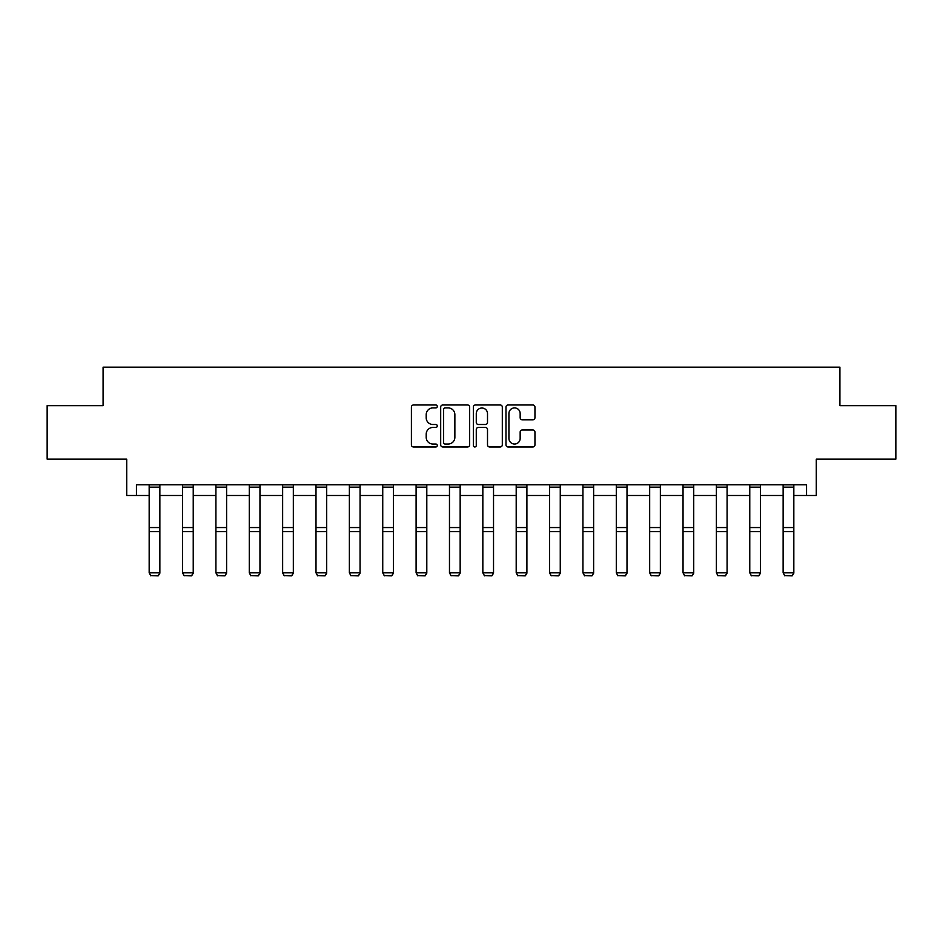 <?xml version="1.0" encoding="UTF-8"?>
<svg xmlns="http://www.w3.org/2000/svg" width="943" height="943" viewBox="0 0 943 943"><rect width="100%" height="100%" fill="white"/><g stroke="black" fill="none" stroke-linecap="round" stroke-linejoin="round"><path stroke-width="1.41" d="M437.281 406.457A1.473 1.473 0 0 0 435.807 404.983L413.505 404.983A2.098 2.098 0 0 0 411.407 407.081L411.407 444.872A2.098 2.098 0 0 0 413.505 446.97L435.807 446.97A1.473 1.473 0 0 0 437.281 445.509A1.473 1.473 0 0 0 435.807 444.035L432.92 444.035A6.719 6.719 0 0 1 426.201 437.316L426.201 434.169A6.719 6.719 0 0 1 432.92 427.45L435.807 427.45A1.473 1.473 0 0 0 437.281 425.977A1.473 1.473 0 0 0 435.807 424.503L432.92 424.503A6.719 6.719 0 0 1 426.201 417.796L426.201 414.637A6.719 6.719 0 0 1 432.92 407.918L435.807 407.918A1.473 1.473 0 0 0 437.281 406.457M136.452 495.488L136.452 484.796L806.548 484.796L806.548 495.488L816.284 495.488L816.284 459.135L895.85 459.135L895.85 405.655L839.918 405.655L839.918 367.157L103.082 367.157L103.082 405.655L47.15 405.655L47.15 459.135L126.716 459.135L126.716 495.488L149.171 495.488M532.854 419.788A2.098 2.098 0 0 0 534.952 417.69L534.952 407.081A2.098 2.098 0 0 0 532.854 404.983L508.088 404.983A2.098 2.098 0 0 0 505.978 407.081L505.978 444.872A2.098 2.098 0 0 0 508.088 446.97L532.854 446.97A2.098 2.098 0 0 0 534.952 444.872L534.952 432.071A2.098 2.098 0 0 0 532.854 429.973L522.257 429.973A2.098 2.098 0 0 0 520.159 432.071L520.159 438.412A5.611 5.611 0 0 1 514.536 444.035A5.611 5.611 0 0 1 508.925 438.412L508.925 413.541A5.611 5.611 0 0 1 514.536 407.918A5.611 5.611 0 0 1 520.159 413.541L520.159 417.69A2.098 2.098 0 0 0 522.257 419.788L532.854 419.788M469.661 407.081A2.098 2.098 0 0 0 467.563 404.983L442.786 404.983A2.098 2.098 0 0 0 440.687 407.081L440.687 444.872A2.098 2.098 0 0 0 442.786 446.97L467.563 446.97A2.098 2.098 0 0 0 469.661 444.872L469.661 407.081M475.437 404.983L500.214 404.983A2.098 2.098 0 0 1 502.313 407.081L502.313 444.872A2.098 2.098 0 0 1 500.214 446.97L489.606 446.97A2.098 2.098 0 0 1 487.507 444.872L487.507 429.548A2.098 2.098 0 0 0 485.409 427.45L478.372 427.45A2.098 2.098 0 0 0 476.274 429.548L476.274 445.509A1.473 1.473 0 0 1 474.812 446.97A1.473 1.473 0 0 1 473.339 445.509L473.339 407.081A2.098 2.098 0 0 1 475.437 404.983M159.862 495.488L182.541 495.488M193.232 495.488L215.912 495.488M226.603 495.488L249.27 495.488M259.962 495.488L282.641 495.488M293.332 495.488L315.999 495.488M326.702 495.488L349.37 495.488M360.061 495.488L382.74 495.488M393.431 495.488L416.099 495.488M426.802 495.488L449.469 495.488M460.16 495.488L482.84 495.488M493.531 495.488L516.198 495.488M526.901 495.488L549.569 495.488M560.26 495.488L582.939 495.488M593.63 495.488L616.298 495.488M627.001 495.488L649.668 495.488M660.359 495.488L683.038 495.488M693.73 495.488L716.397 495.488M727.088 495.488L749.768 495.488M760.459 495.488L783.126 495.488M793.829 495.488L806.548 495.488M445.096 407.918A1.473 1.473 0 0 0 443.634 409.392L443.634 442.562A1.473 1.473 0 0 0 445.096 444.035L448.149 444.035A6.719 6.719 0 0 0 454.868 437.316L454.868 414.637A6.719 6.719 0 0 0 448.149 407.918L445.096 407.918M487.507 413.647A5.611 5.611 0 0 0 481.897 408.024A5.611 5.611 0 0 0 476.274 413.647L476.274 422.405A2.098 2.098 0 0 0 478.372 424.503L485.409 424.503A2.098 2.098 0 0 0 487.507 422.405L487.507 413.647M159.862 487.142L149.171 487.142L149.171 484.843L159.862 484.843L159.862 573.179L158.259 575.843L150.774 575.69L158.259 575.843M150.774 575.843L149.171 572.802L159.862 572.802L158.259 575.69M149.171 487.142L149.171 572.802L150.774 575.69M193.232 487.142L182.541 487.142L182.541 484.843L193.232 484.843L193.232 573.179L191.629 575.843L184.144 575.69L191.629 575.843M184.144 575.843L182.541 572.802L193.232 572.802L191.629 575.69M182.541 487.142L182.541 572.802L184.144 575.69M226.603 487.142L215.912 487.142L215.912 484.843L226.603 484.843L226.603 573.179L225 575.843L217.515 575.69L225 575.843M217.515 575.843L215.912 572.802L226.603 572.802L225 575.69M215.912 487.142L215.912 572.802L217.515 575.69M259.962 487.142L249.27 487.142L249.27 484.843L259.962 484.843L259.962 573.179L258.358 575.843L250.873 575.69L258.358 575.843M250.873 575.843L249.27 572.802L259.962 572.802L258.358 575.69M249.27 487.142L249.27 572.802L250.873 575.69M293.332 487.142L282.641 487.142L282.641 484.843L293.332 484.843L293.332 573.179L291.729 575.843L284.244 575.69L291.729 575.843M284.244 575.843L282.641 572.802L293.332 572.802L291.729 575.69M282.641 487.142L282.641 572.802L284.244 575.69M326.702 487.142L315.999 487.142L315.999 484.843L326.702 484.843L326.702 573.179L325.099 575.843L317.614 575.69L325.099 575.843M317.614 575.843L315.999 572.802L326.702 572.802L325.099 575.69M315.999 487.142L315.999 572.802L317.614 575.69M360.061 487.142L349.37 487.142L349.37 484.843L360.061 484.843L360.061 573.179L358.458 575.843L350.973 575.69L358.458 575.843M350.973 575.843L349.37 572.802L360.061 572.802L358.458 575.69M349.37 487.142L349.37 572.802L350.973 575.69M393.431 487.142L382.74 487.142L382.74 484.843L393.431 484.843L393.431 573.179L391.828 575.843L384.343 575.69L391.828 575.843M384.343 575.843L382.74 572.802L393.431 572.802L391.828 575.69M382.74 487.142L382.74 572.802L384.343 575.69M426.802 487.142L416.099 487.142L416.099 484.843L426.802 484.843L426.802 573.179L425.199 575.843L417.702 575.69L425.199 575.843M417.702 575.843L416.099 572.802L426.802 572.802L425.199 575.69M416.099 487.142L416.099 572.802L417.702 575.69M460.16 487.142L449.469 487.142L449.469 484.843L460.16 484.843L460.16 573.179L458.557 575.843L451.072 575.69L458.557 575.843M451.072 575.843L449.469 572.802L460.16 572.802L458.557 575.69M449.469 487.142L449.469 572.802L451.072 575.69M493.531 487.142L482.84 487.142L482.84 484.843L493.531 484.843L493.531 573.179L491.928 575.843L484.443 575.69L491.928 575.843M484.443 575.843L482.84 572.802L493.531 572.802L491.928 575.69M482.84 487.142L482.84 572.802L484.443 575.69M526.901 487.142L516.198 487.142L516.198 484.843L526.901 484.843L526.901 573.179L525.298 575.843L517.801 575.69L525.298 575.843M517.801 575.843L516.198 572.802L526.901 572.802L525.298 575.69M516.198 487.142L516.198 572.802L517.801 575.69M560.26 487.142L549.569 487.142L549.569 484.843L560.26 484.843L560.26 573.179L558.657 575.843L551.172 575.69L558.657 575.843M551.172 575.843L549.569 572.802L560.26 572.802L558.657 575.69M549.569 487.142L549.569 572.802L551.172 575.69M593.63 487.142L582.939 487.142L582.939 484.843L593.63 484.843L593.63 573.179L592.027 575.843L584.542 575.69L592.027 575.843M584.542 575.843L582.939 572.802L593.63 572.802L592.027 575.69M582.939 487.142L582.939 572.802L584.542 575.69M627.001 487.142L616.298 487.142L616.298 484.843L627.001 484.843L627.001 573.179L625.386 575.843L617.901 575.69L625.386 575.843M617.901 575.843L616.298 572.802L627.001 572.802L625.386 575.69M616.298 487.142L616.298 572.802L617.901 575.69M660.359 487.142L649.668 487.142L649.668 484.843L660.359 484.843L660.359 573.179L658.756 575.843L651.271 575.69L658.756 575.843M651.271 575.843L649.668 572.802L660.359 572.802L658.756 575.69M649.668 487.142L649.668 572.802L651.271 575.69M693.73 487.142L683.038 487.142L683.038 484.843L693.73 484.843L693.73 573.179L692.127 575.843L684.642 575.69L692.127 575.843M684.642 575.843L683.038 572.802L693.73 572.802L692.127 575.69M683.038 487.142L683.038 572.802L684.642 575.69M727.088 487.142L716.397 487.142L716.397 484.843L727.088 484.843L727.088 573.179L725.485 575.843L718 575.69L725.485 575.843M718 575.843L716.397 572.802L727.088 572.802L725.485 575.69M716.397 487.142L716.397 572.802L718 575.69M760.459 487.142L749.768 487.142L749.768 484.843L760.459 484.843L760.459 573.179L758.856 575.843L751.371 575.69L758.856 575.843M751.371 575.843L749.768 572.802L760.459 572.802L758.856 575.69M749.768 487.142L749.768 572.802L751.371 575.69M793.829 487.142L783.126 487.142L783.126 484.843L793.829 484.843L793.829 573.179L792.226 575.843L784.741 575.69L792.226 575.843M784.741 575.843L783.126 572.802L793.829 572.802L792.226 575.69M783.138 487.142L783.126 572.802L784.741 575.69M159.862 527.55L149.171 527.55M159.862 531.593L149.171 531.593M193.232 527.55L182.541 527.55M193.232 531.593L182.541 531.593M226.603 527.55L215.912 527.55M226.603 531.593L215.912 531.593M259.962 527.55L249.27 527.55M259.962 531.593L249.27 531.593M293.332 527.55L282.641 527.55M293.332 531.593L282.641 531.593M326.702 527.55L315.999 527.55M326.702 531.593L315.999 531.593M360.061 527.55L349.37 527.55M360.061 531.593L349.37 531.593M393.431 527.55L382.74 527.55M393.431 531.593L382.74 531.593M426.802 527.55L416.099 527.55M426.802 531.593L416.099 531.593M460.16 527.55L449.469 527.55M460.16 531.593L449.469 531.593M493.531 527.55L482.84 527.55M493.531 531.593L482.84 531.593M526.901 527.55L516.198 527.55M526.901 531.593L516.198 531.593M560.26 527.55L549.569 527.55M560.26 531.593L549.569 531.593M593.63 527.55L582.939 527.55M593.63 531.593L582.939 531.593M627.001 527.55L616.298 527.55M627.001 531.593L616.298 531.593M660.359 527.55L649.668 527.55M660.359 531.593L649.668 531.593M693.73 527.55L683.038 527.55M693.73 531.593L683.038 531.593M727.088 527.55L716.397 527.55M727.088 531.593L716.397 531.593M760.459 527.55L749.768 527.55M760.459 531.593L749.768 531.593M793.829 527.55L783.126 527.55M793.829 531.593L783.126 531.593"/></g></svg>

